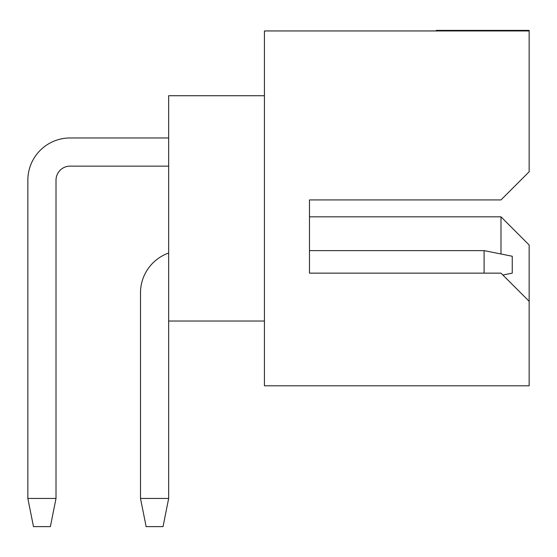 <?xml version="1.0" encoding="UTF-8"?>
<svg xmlns="http://www.w3.org/2000/svg" width="557" height="557" viewBox="0 0 557 557"><rect width="100%" height="100%" fill="white"/><g stroke="black" fill="none" stroke-linecap="round" stroke-linejoin="round"><path stroke-width="0.84" d="M500.987 199.928L309.476 199.928L309.476 273.146L500.987 273.146L529.15 301.309L529.15 385.799L264.422 385.799L264.422 30.948L529.15 30.948L529.15 171.765L500.987 199.928M264.422 95.72L168.667 95.72L168.667 321.027L264.422 321.027M484.089 273.146L484.089 250.622L309.476 250.622L309.476 216.826L500.987 216.826L500.987 253.999M484.089 250.622L512.252 256.248L512.252 273.146L502.867 275.026M168.667 321.027L168.667 498.452L163.034 526.616L146.136 526.616L140.503 498.452L140.503 292.864A42.241 42.241 0 0 1 168.667 253.038M140.503 498.452L168.667 498.452M27.85 498.452L56.013 498.452L50.381 526.616L33.483 526.616L27.85 498.452L27.85 180.21A42.241 42.241 0 0 1 70.091 137.969L168.667 137.969M56.013 498.452L56.013 180.21A14.078 14.078 0 0 1 70.091 166.132L168.667 166.132M500.987 216.826L529.15 244.989L529.15 301.309M529.15 30.384L436.215 30.384"/></g></svg>
